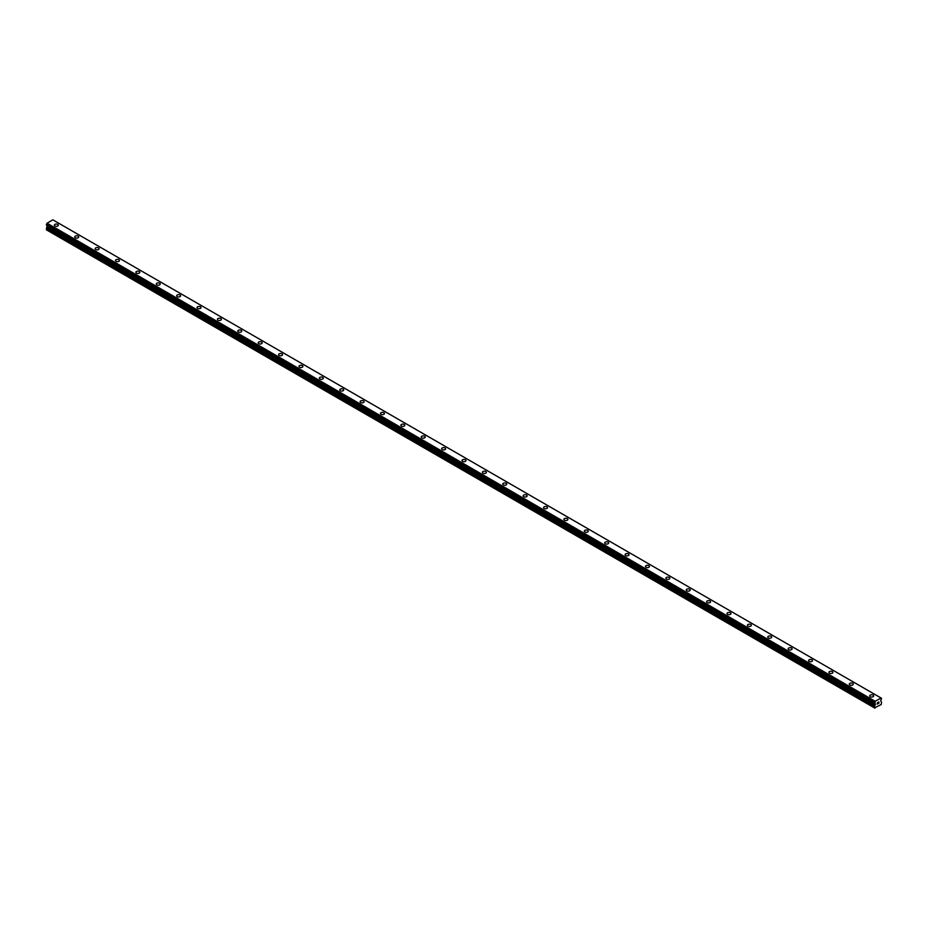 <?xml version="1.0" encoding="UTF-8"?>
<svg xmlns="http://www.w3.org/2000/svg" width="928" height="928" viewBox="0 0 928 928"><rect width="100%" height="100%" fill="white"/><g stroke="black" fill="none" stroke-linecap="round" stroke-linejoin="round"><path stroke-width="1.39" d="M54.358 225.191A1.984 1.148 180 0 1 55.576 224.135A1.984 1.148 180 0 1 57.733 224.39A1.984 1.148 180 0 1 58.313 225.202A1.984 1.148 180 0 1 57.095 226.246A1.984 1.148 180 0 1 54.938 226.003A1.984 1.148 180 0 1 54.358 225.191A1.984 1.148 180 0 1 55.576 224.135A1.984 1.148 180 0 1 57.733 224.39A1.984 1.148 180 0 1 58.313 225.191M74.739 236.965A1.984 1.148 180 0 1 75.957 235.909A1.984 1.148 180 0 1 78.126 236.153A1.984 1.148 180 0 1 78.706 236.965A1.984 1.148 180 0 1 77.476 238.02A1.984 1.148 180 0 1 75.319 237.777A1.984 1.148 180 0 1 74.739 236.965A1.984 1.148 180 0 1 75.957 235.909A1.984 1.148 180 0 1 78.126 236.153A1.984 1.148 180 0 1 78.706 236.965M95.12 248.739A1.984 1.148 180 0 1 96.35 247.672A1.984 1.148 180 0 1 98.507 247.927A1.984 1.148 180 0 1 99.087 248.739M98.507 247.927A1.984 1.148 180 0 1 99.087 248.727A1.984 1.148 180 0 1 97.858 249.783A1.984 1.148 180 0 1 95.7 249.539A1.984 1.148 180 0 1 95.12 248.727A1.984 1.148 180 0 1 96.35 247.672A1.984 1.148 180 0 1 98.507 247.927M115.501 260.501A1.984 1.148 180 0 1 116.731 259.446A1.984 1.148 180 0 1 118.888 259.689A1.984 1.148 180 0 1 119.468 260.501A1.984 1.148 180 0 1 118.25 261.557A1.984 1.148 180 0 1 116.081 261.302A1.984 1.148 180 0 1 115.501 260.501A1.984 1.148 180 0 1 116.731 259.446A1.984 1.148 180 0 1 118.888 259.689A1.984 1.148 180 0 1 119.468 260.501M135.882 272.264A1.984 1.148 180 0 1 137.112 271.208A1.984 1.148 180 0 1 139.27 271.452A1.984 1.148 180 0 1 139.85 272.264A1.984 1.148 180 0 1 138.632 273.319A1.984 1.148 180 0 1 136.462 273.076A1.984 1.148 180 0 1 135.882 272.264A1.984 1.148 180 0 1 137.112 271.208A1.984 1.148 180 0 1 139.27 271.463A1.984 1.148 180 0 1 139.85 272.264M156.275 284.038A1.984 1.148 180 0 1 157.493 282.982A1.984 1.148 180 0 1 159.651 283.226A1.984 1.148 180 0 1 160.231 284.038A1.984 1.148 180 0 1 159.013 285.093A1.984 1.148 180 0 1 156.855 284.838A1.984 1.148 180 0 1 156.275 284.038A1.984 1.148 180 0 1 157.493 282.982A1.984 1.148 180 0 1 159.651 283.226A1.984 1.148 180 0 1 160.231 284.038M176.656 295.8A1.984 1.148 180 0 1 177.874 294.744A1.984 1.148 180 0 1 180.032 294.988A1.984 1.148 180 0 1 180.612 295.8A1.984 1.148 180 0 1 179.394 296.856A1.984 1.148 180 0 1 177.236 296.612A1.984 1.148 180 0 1 176.656 295.8A1.984 1.148 180 0 1 177.874 294.744A1.984 1.148 180 0 1 180.032 295A1.984 1.148 180 0 1 180.612 295.8M197.038 307.574A1.984 1.148 180 0 1 198.256 306.518A1.984 1.148 180 0 1 200.425 306.762A1.984 1.148 180 0 1 201.005 307.574A1.984 1.148 180 0 1 199.775 308.63A1.984 1.148 180 0 1 197.618 308.374A1.984 1.148 180 0 1 197.038 307.574A1.984 1.148 180 0 1 198.256 306.518A1.984 1.148 180 0 1 200.425 306.762A1.984 1.148 180 0 1 201.005 307.574M217.419 319.336A1.984 1.148 180 0 1 218.648 318.281A1.984 1.148 180 0 1 220.806 318.524A1.984 1.148 180 0 1 221.386 319.336A1.984 1.148 180 0 1 220.156 320.392A1.984 1.148 180 0 1 217.999 320.148A1.984 1.148 180 0 1 217.419 319.336A1.984 1.148 180 0 1 218.648 318.281A1.984 1.148 180 0 1 220.806 318.536A1.984 1.148 180 0 1 221.386 319.336M237.8 331.11A1.984 1.148 180 0 1 239.03 330.055A1.984 1.148 180 0 1 241.187 330.298A1.984 1.148 180 0 1 241.767 331.11A1.984 1.148 180 0 1 240.549 332.166A1.984 1.148 180 0 1 238.38 331.911A1.984 1.148 180 0 1 237.8 331.11A1.984 1.148 180 0 1 239.03 330.055A1.984 1.148 180 0 1 241.187 330.298A1.984 1.148 180 0 1 241.767 331.11M258.181 342.873A1.984 1.148 180 0 1 259.411 341.817A1.984 1.148 180 0 1 261.568 342.061A1.984 1.148 180 0 1 262.148 342.873A1.984 1.148 180 0 1 260.93 343.928A1.984 1.148 180 0 1 258.773 343.685A1.984 1.148 180 0 1 258.181 342.873A1.984 1.148 180 0 1 259.411 341.817A1.984 1.148 180 0 1 261.568 342.072A1.984 1.148 180 0 1 262.148 342.873M278.574 354.647A1.984 1.148 180 0 1 279.792 353.591A1.984 1.148 180 0 1 281.95 353.835A1.984 1.148 180 0 1 282.53 354.647A1.984 1.148 180 0 1 281.312 355.702A1.984 1.148 180 0 1 279.154 355.447A1.984 1.148 180 0 1 278.574 354.647A1.984 1.148 180 0 1 279.792 353.591A1.984 1.148 180 0 1 281.95 353.835A1.984 1.148 180 0 1 282.53 354.647M302.331 365.609A1.984 1.148 180 0 1 302.911 366.409A1.984 1.148 180 0 1 301.693 367.465A1.984 1.148 180 0 1 299.535 367.221A1.984 1.148 180 0 1 298.955 366.409A1.984 1.148 180 0 1 300.173 365.354A1.984 1.148 180 0 1 302.331 365.609M298.955 366.409A1.984 1.148 180 0 1 300.173 365.354A1.984 1.148 180 0 1 302.331 365.597A1.984 1.148 180 0 1 302.911 366.409M319.336 378.183A1.984 1.148 180 0 1 320.554 377.128A1.984 1.148 180 0 1 322.724 377.371A1.984 1.148 180 0 1 323.304 378.183A1.984 1.148 180 0 1 322.074 379.239A1.984 1.148 180 0 1 319.916 378.984A1.984 1.148 180 0 1 319.336 378.183A1.984 1.148 180 0 1 320.554 377.128A1.984 1.148 180 0 1 322.724 377.371A1.984 1.148 180 0 1 323.304 378.183M339.718 389.946A1.984 1.148 180 0 1 340.947 388.89A1.984 1.148 180 0 1 343.105 389.134A1.984 1.148 180 0 1 343.685 389.946A1.984 1.148 180 0 1 342.455 391.001A1.984 1.148 180 0 1 340.298 390.758A1.984 1.148 180 0 1 339.718 389.946A1.984 1.148 180 0 1 340.947 388.89A1.984 1.148 180 0 1 343.105 389.145A1.984 1.148 180 0 1 343.685 389.946M360.099 401.72A1.984 1.148 180 0 1 361.328 400.664A1.984 1.148 180 0 1 363.486 400.908A1.984 1.148 180 0 1 364.066 401.72A1.984 1.148 180 0 1 362.848 402.775A1.984 1.148 180 0 1 360.679 402.52A1.984 1.148 180 0 1 360.099 401.72A1.984 1.148 180 0 1 361.328 400.664A1.984 1.148 180 0 1 363.486 400.908A1.984 1.148 180 0 1 364.066 401.72M380.48 413.482A1.984 1.148 180 0 1 381.71 412.426A1.984 1.148 180 0 1 383.867 412.67A1.984 1.148 180 0 1 384.447 413.482A1.984 1.148 180 0 1 383.229 414.538A1.984 1.148 180 0 1 381.072 414.294A1.984 1.148 180 0 1 380.48 413.482A1.984 1.148 180 0 1 381.71 412.426A1.984 1.148 180 0 1 383.867 412.682A1.984 1.148 180 0 1 384.447 413.482M400.873 425.256A1.984 1.148 180 0 1 402.091 424.2A1.984 1.148 180 0 1 404.248 424.444A1.984 1.148 180 0 1 404.828 425.256A1.984 1.148 180 0 1 403.61 426.312A1.984 1.148 180 0 1 401.453 426.056A1.984 1.148 180 0 1 400.873 425.256A1.984 1.148 180 0 1 402.091 424.2A1.984 1.148 180 0 1 404.248 424.444A1.984 1.148 180 0 1 404.828 425.256M421.254 437.018A1.984 1.148 180 0 1 422.472 435.963A1.984 1.148 180 0 1 424.63 436.206A1.984 1.148 180 0 1 425.221 437.018A1.984 1.148 180 0 1 423.992 438.074A1.984 1.148 180 0 1 421.834 437.83A1.984 1.148 180 0 1 421.254 437.018A1.984 1.148 180 0 1 422.472 435.963A1.984 1.148 180 0 1 424.63 436.218A1.984 1.148 180 0 1 425.221 437.018M441.635 448.792A1.984 1.148 180 0 1 442.853 447.725A1.984 1.148 180 0 1 445.022 447.98A1.984 1.148 180 0 1 445.602 448.792A1.984 1.148 180 0 1 444.373 449.848A1.984 1.148 180 0 1 442.215 449.593A1.984 1.148 180 0 1 441.635 448.792A1.984 1.148 180 0 1 442.853 447.737A1.984 1.148 180 0 1 445.022 447.98A1.984 1.148 180 0 1 445.602 448.792M462.016 460.555A1.984 1.148 180 0 1 463.246 459.499A1.984 1.148 180 0 1 465.404 459.743A1.984 1.148 180 0 1 465.984 460.555A1.984 1.148 180 0 1 464.754 461.61A1.984 1.148 180 0 1 462.596 461.367A1.984 1.148 180 0 1 462.016 460.555A1.984 1.148 180 0 1 463.246 459.499A1.984 1.148 180 0 1 465.404 459.754A1.984 1.148 180 0 1 465.984 460.555M482.398 472.329A1.984 1.148 180 0 1 483.627 471.262A1.984 1.148 180 0 1 485.785 471.517A1.984 1.148 180 0 1 486.365 472.329A1.984 1.148 180 0 1 485.147 473.384A1.984 1.148 180 0 1 482.978 473.129A1.984 1.148 180 0 1 482.398 472.329A1.984 1.148 180 0 1 483.627 471.273A1.984 1.148 180 0 1 485.785 471.517A1.984 1.148 180 0 1 486.365 472.329M506.166 483.291A1.984 1.148 180 0 1 506.746 484.091A1.984 1.148 180 0 1 505.528 485.147A1.984 1.148 180 0 1 503.37 484.903A1.984 1.148 180 0 1 502.779 484.091A1.984 1.148 180 0 1 504.008 483.036A1.984 1.148 180 0 1 506.166 483.291M502.779 484.091A1.984 1.148 180 0 1 504.008 483.036A1.984 1.148 180 0 1 506.166 483.279A1.984 1.148 180 0 1 506.746 484.091M523.172 495.865A1.984 1.148 180 0 1 524.39 494.798A1.984 1.148 180 0 1 526.547 495.053A1.984 1.148 180 0 1 527.127 495.865A1.984 1.148 180 0 1 525.909 496.921A1.984 1.148 180 0 1 523.752 496.666A1.984 1.148 180 0 1 523.172 495.865A1.984 1.148 180 0 1 524.39 494.81A1.984 1.148 180 0 1 526.547 495.053A1.984 1.148 180 0 1 527.127 495.865M543.553 507.628A1.984 1.148 180 0 1 544.771 506.572A1.984 1.148 180 0 1 546.928 506.816A1.984 1.148 180 0 1 547.52 507.628A1.984 1.148 180 0 1 546.29 508.683A1.984 1.148 180 0 1 544.133 508.44A1.984 1.148 180 0 1 543.553 507.628A1.984 1.148 180 0 1 544.771 506.572A1.984 1.148 180 0 1 546.928 506.827A1.984 1.148 180 0 1 547.52 507.628M563.934 519.402A1.984 1.148 180 0 1 565.152 518.334A1.984 1.148 180 0 1 567.321 518.59A1.984 1.148 180 0 1 567.901 519.402A1.984 1.148 180 0 1 566.672 520.457A1.984 1.148 180 0 1 564.514 520.202A1.984 1.148 180 0 1 563.934 519.402A1.984 1.148 180 0 1 565.152 518.346A1.984 1.148 180 0 1 567.321 518.59A1.984 1.148 180 0 1 567.901 519.402M584.315 531.164A1.984 1.148 180 0 1 585.545 530.108A1.984 1.148 180 0 1 587.702 530.352A1.984 1.148 180 0 1 588.282 531.164A1.984 1.148 180 0 1 587.053 532.22A1.984 1.148 180 0 1 584.895 531.976A1.984 1.148 180 0 1 584.315 531.164A1.984 1.148 180 0 1 585.545 530.108A1.984 1.148 180 0 1 587.702 530.364A1.984 1.148 180 0 1 588.282 531.164M604.696 542.938A1.984 1.148 180 0 1 605.926 541.871A1.984 1.148 180 0 1 608.084 542.126A1.984 1.148 180 0 1 608.664 542.938A1.984 1.148 180 0 1 607.446 543.994A1.984 1.148 180 0 1 605.276 543.738A1.984 1.148 180 0 1 604.696 542.938A1.984 1.148 180 0 1 605.926 541.882A1.984 1.148 180 0 1 608.084 542.126A1.984 1.148 180 0 1 608.664 542.938M625.089 554.7A1.984 1.148 180 0 1 626.307 553.645A1.984 1.148 180 0 1 628.465 553.888A1.984 1.148 180 0 1 629.045 554.7A1.984 1.148 180 0 1 627.827 555.756A1.984 1.148 180 0 1 625.669 555.512A1.984 1.148 180 0 1 625.089 554.7A1.984 1.148 180 0 1 626.307 553.645A1.984 1.148 180 0 1 628.465 553.9A1.984 1.148 180 0 1 629.045 554.7M645.47 566.474A1.984 1.148 180 0 1 646.688 565.407A1.984 1.148 180 0 1 648.846 565.662A1.984 1.148 180 0 1 649.426 566.474A1.984 1.148 180 0 1 648.208 567.53A1.984 1.148 180 0 1 646.05 567.275A1.984 1.148 180 0 1 645.47 566.474A1.984 1.148 180 0 1 646.688 565.419A1.984 1.148 180 0 1 648.846 565.662A1.984 1.148 180 0 1 649.426 566.474M665.852 578.237A1.984 1.148 180 0 1 667.07 577.181A1.984 1.148 180 0 1 669.227 577.425A1.984 1.148 180 0 1 669.819 578.237A1.984 1.148 180 0 1 668.589 579.292A1.984 1.148 180 0 1 666.432 579.049A1.984 1.148 180 0 1 665.852 578.237A1.984 1.148 180 0 1 667.07 577.181A1.984 1.148 180 0 1 669.227 577.436A1.984 1.148 180 0 1 669.819 578.237M686.233 590.011A1.984 1.148 180 0 1 687.451 588.944A1.984 1.148 180 0 1 689.62 589.199A1.984 1.148 180 0 1 690.2 590.011A1.984 1.148 180 0 1 688.97 591.066A1.984 1.148 180 0 1 686.813 590.811A1.984 1.148 180 0 1 686.233 590.011A1.984 1.148 180 0 1 687.451 588.955A1.984 1.148 180 0 1 689.62 589.199A1.984 1.148 180 0 1 690.2 590.011M710.001 600.973A1.984 1.148 180 0 1 710.581 601.773A1.984 1.148 180 0 1 709.352 602.829A1.984 1.148 180 0 1 707.194 602.585A1.984 1.148 180 0 1 706.614 601.773A1.984 1.148 180 0 1 707.844 600.718A1.984 1.148 180 0 1 710.001 600.973M706.614 601.773A1.984 1.148 180 0 1 707.844 600.718A1.984 1.148 180 0 1 710.001 600.961A1.984 1.148 180 0 1 710.581 601.773M726.995 613.547A1.984 1.148 180 0 1 728.225 612.48A1.984 1.148 180 0 1 730.382 612.735A1.984 1.148 180 0 1 730.962 613.547A1.984 1.148 180 0 1 729.744 614.603A1.984 1.148 180 0 1 727.575 614.348A1.984 1.148 180 0 1 726.995 613.547A1.984 1.148 180 0 1 728.225 612.492A1.984 1.148 180 0 1 730.382 612.735A1.984 1.148 180 0 1 730.962 613.547M747.388 625.31A1.984 1.148 180 0 1 748.606 624.254A1.984 1.148 180 0 1 750.764 624.498A1.984 1.148 180 0 1 751.344 625.31A1.984 1.148 180 0 1 750.126 626.365A1.984 1.148 180 0 1 747.968 626.122A1.984 1.148 180 0 1 747.388 625.31A1.984 1.148 180 0 1 748.606 624.254A1.984 1.148 180 0 1 750.764 624.509A1.984 1.148 180 0 1 751.344 625.31M767.769 637.072A1.984 1.148 180 0 1 768.987 636.016A1.984 1.148 180 0 1 771.145 636.272A1.984 1.148 180 0 1 771.725 637.084A1.984 1.148 180 0 1 770.507 638.139A1.984 1.148 180 0 1 768.349 637.884A1.984 1.148 180 0 1 767.769 637.072A1.984 1.148 180 0 1 768.987 636.028A1.984 1.148 180 0 1 771.145 636.272A1.984 1.148 180 0 1 771.725 637.072M788.15 648.846A1.984 1.148 180 0 1 789.368 647.79A1.984 1.148 180 0 1 791.538 648.034A1.984 1.148 180 0 1 792.118 648.846A1.984 1.148 180 0 1 790.888 649.902A1.984 1.148 180 0 1 788.73 649.658A1.984 1.148 180 0 1 788.15 648.846A1.984 1.148 180 0 1 789.368 647.79A1.984 1.148 180 0 1 791.538 648.034A1.984 1.148 180 0 1 792.118 648.846M808.532 660.608A1.984 1.148 180 0 1 809.75 659.553A1.984 1.148 180 0 1 811.919 659.808A1.984 1.148 180 0 1 812.499 660.62A1.984 1.148 180 0 1 811.269 661.676A1.984 1.148 180 0 1 809.112 661.42A1.984 1.148 180 0 1 808.532 660.608A1.984 1.148 180 0 1 809.75 659.564A1.984 1.148 180 0 1 811.919 659.808A1.984 1.148 180 0 1 812.499 660.608M828.913 672.382A1.984 1.148 180 0 1 830.142 671.327A1.984 1.148 180 0 1 832.3 671.57A1.984 1.148 180 0 1 832.88 672.382A1.984 1.148 180 0 1 831.65 673.438A1.984 1.148 180 0 1 829.493 673.194A1.984 1.148 180 0 1 828.913 672.382A1.984 1.148 180 0 1 830.142 671.327A1.984 1.148 180 0 1 832.3 671.57A1.984 1.148 180 0 1 832.88 672.382M849.294 684.145A1.984 1.148 180 0 1 850.524 683.089A1.984 1.148 180 0 1 852.681 683.344A1.984 1.148 180 0 1 853.261 684.156A1.984 1.148 180 0 1 852.043 685.212A1.984 1.148 180 0 1 849.874 684.957A1.984 1.148 180 0 1 849.294 684.145A1.984 1.148 180 0 1 850.524 683.101A1.984 1.148 180 0 1 852.681 683.344A1.984 1.148 180 0 1 853.261 684.145M869.687 695.919A1.984 1.148 180 0 1 870.905 694.863A1.984 1.148 180 0 1 873.062 695.107A1.984 1.148 180 0 1 873.642 695.919A1.984 1.148 180 0 1 872.424 696.974A1.984 1.148 180 0 1 870.267 696.731A1.984 1.148 180 0 1 869.687 695.919A1.984 1.148 180 0 1 870.905 694.863A1.984 1.148 180 0 1 873.062 695.107A1.984 1.148 180 0 1 873.642 695.919M877.25 702.856L877.842 702.519L877.25 702.856M877.25 704.004L877.842 703.668L877.25 704.004M877.169 704.143L877.842 702.426M878.294 702.496L878.909 701.939M878.746 702.67L878.387 703.343L878.746 702.67M878.387 703.343L879.025 702.983L878.387 703.343M879.025 703.076L878.224 703.528L878.886 702.09M878.224 703.528L879.013 703.076M881.066 698.03L875.127 701.266L874.466 707.89L881.148 704.572L881.6 702.426L880.707 700.826L881.577 698.343M47.235 225.632L46.4 228.462L46.852 230.074L874.918 708.157M46.4 225.11L874.466 703.204L46.4 225.11L47.061 223.196L52.873 219.843L880.939 697.926M875.127 701.266L47.061 223.196M875 701.533L46.934 223.451M874.512 702.403L46.446 224.321M874.466 702.519L46.4 224.437M874.466 707.89L46.4 229.808M875.023 701.464L46.957 223.393M875.359 703.911L47.293 225.829M875.359 704.63L47.293 226.56M875.243 705.013L47.177 226.931M874.582 706.173L46.516 228.091M874.466 706.544L46.4 228.462M874.489 703.238L46.423 225.156"/></g></svg>
